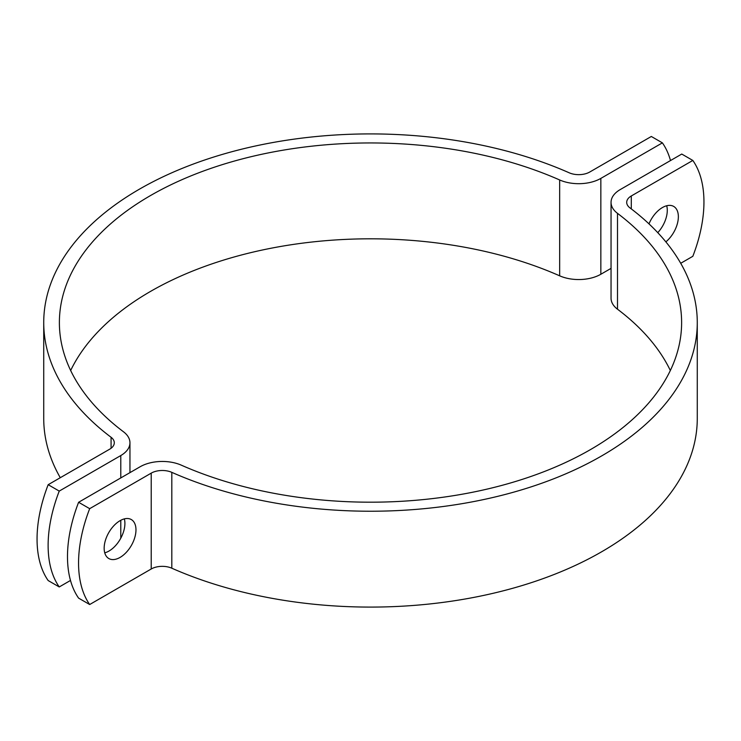 <?xml version="1.0" encoding="UTF-8"?>
<svg xmlns="http://www.w3.org/2000/svg" width="741" height="741" viewBox="0 0 741 741"><rect width="100%" height="100%" fill="white"/><g stroke="black" fill="none" stroke-linecap="round" stroke-linejoin="round"><path stroke-width="1.11" d="M670.503 160.547A117.402 67.783 120 0 0 662.389 142.865L651.32 136.474L589.78 172.005A15.654 9.04 180 0 1 569.19 172.792A326.772 188.659 0 0 0 225.838 153.406A326.772 188.659 0 0 0 43.728 322.567A326.772 188.659 0 0 0 111.076 437.283A15.654 9.04 180 0 1 114.299 442.775A15.654 9.04 180 0 1 109.714 449.166L48.174 484.697L59.243 491.088A117.402 67.783 120 0 0 59.243 586.946L48.174 580.555A117.402 67.783 -60 0 1 48.174 484.697M59.243 586.946L70.497 580.453M70.664 370.5A311.118 179.618 180 0 1 559.668 275.828A31.307 18.071 0 0 0 600.849 274.253L611.047 268.372M59.243 491.088L120.783 455.558A31.307 18.071 0 0 0 129.953 442.775A31.307 18.071 0 0 0 123.497 431.79A311.118 179.618 180 0 1 59.382 322.567A311.118 179.618 180 0 1 232.767 161.51A311.118 179.618 180 0 1 559.668 179.97A31.307 18.071 0 0 0 600.849 178.396L662.389 142.865M60.28 477.713A326.772 188.659 180 0 1 43.728 418.433L43.728 322.567M78.611 598.135A117.402 67.783 -60 0 1 78.611 502.278L89.68 508.669A117.402 67.783 120 0 0 89.68 604.526L78.611 598.135M89.68 508.669L151.22 473.138A15.654 9.04 180 0 1 171.81 472.35A326.772 188.659 0 0 0 515.162 491.737A326.772 188.659 0 0 0 697.272 322.567L697.272 418.433A326.772 188.659 180 0 1 515.162 587.594A326.772 188.659 180 0 1 171.81 568.208A15.654 9.04 0 0 0 151.22 568.995L89.68 604.526M104.157 548.238A22.499 12.995 -60 0 1 113.975 525.591A22.499 12.995 -60 0 1 131.314 519.561A22.499 12.995 -60 0 1 131.314 545.543A22.499 12.995 -60 0 1 108.816 558.538A22.499 12.995 -60 0 1 104.157 548.238M680.72 263.287L692.826 256.303A117.402 67.783 120 0 0 692.826 160.445L681.757 154.054L620.217 189.585A31.307 18.071 0 0 0 611.047 202.358A31.307 18.071 0 0 0 617.503 213.352A311.118 179.618 180 0 1 681.618 322.567A311.118 179.618 180 0 1 508.233 483.632A311.118 179.618 180 0 1 181.332 465.172A31.307 18.071 0 0 0 140.151 466.747L78.611 502.278M697.272 322.567A326.772 188.659 0 0 0 629.924 207.86A15.654 9.04 180 0 1 626.701 202.358A15.654 9.04 180 0 1 631.286 195.976L692.826 160.445M648.986 223.875A22.499 12.995 -60 0 1 673.689 206.424A22.499 12.995 -60 0 1 678.358 216.724A22.499 12.995 -60 0 1 665.872 241.872M104.74 552.823A22.499 12.995 120 0 0 124.905 523.47A22.499 12.995 120 0 0 124.331 518.885M657.767 232.655A22.499 12.995 120 0 0 667.28 210.333A22.499 12.995 120 0 0 666.705 205.748M611.047 202.358L611.047 298.225A31.307 18.071 0 0 0 617.503 309.21A311.118 179.618 180 0 1 670.336 370.5M600.849 178.396L600.849 274.253M559.668 179.97L559.668 275.828M111.076 448.277L111.076 437.283M120.783 455.558L120.783 477.926M120.783 520.284L120.783 538.198M151.22 568.995L151.22 473.138M631.286 208.888L631.286 195.976M171.81 568.208L171.81 472.35M617.503 213.352L617.503 309.21M129.953 472.628L129.953 442.775"/></g></svg>
